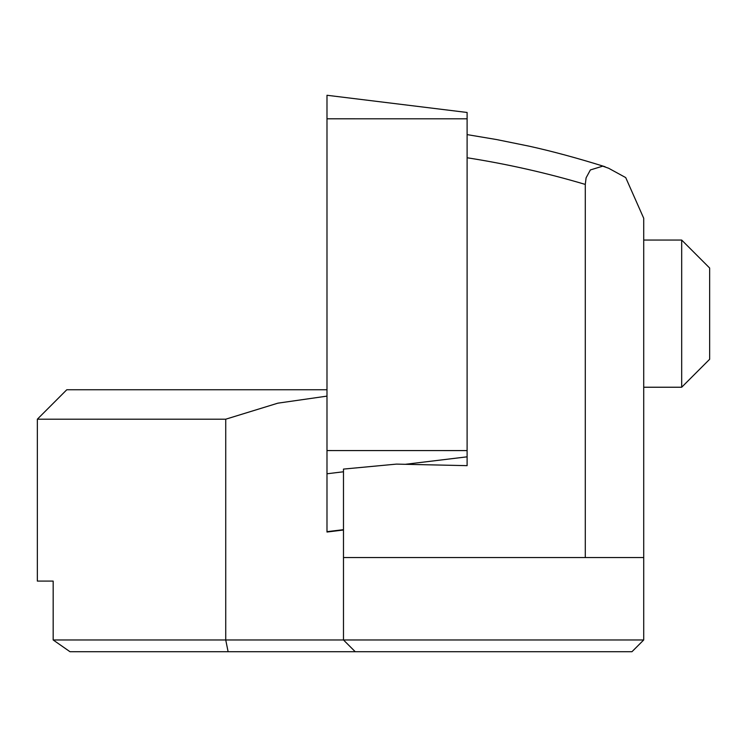 <?xml version="1.0" encoding="UTF-8"?>
<svg xmlns="http://www.w3.org/2000/svg" width="747" height="747" viewBox="0 0 747 747"><rect width="100%" height="100%" fill="white"/><g stroke="black" fill="none" stroke-linecap="round" stroke-linejoin="round"><path stroke-width="1.12" d="M326.99 118.792L326.99 95.271L467.108 112.47L467.108 465.652L467.108 450.581L326.99 450.562L326.99 118.792L467.108 118.81M343.48 530.006L326.99 532.032L326.99 450.562M681.684 387.235L681.684 240.058L709.65 268.024L709.65 359.27L681.684 387.235L643.718 387.235M681.684 240.058L643.718 240.058M228.115 651.729L225.734 639.964L643.718 639.964L631.943 651.729L70.013 651.729L53.168 639.964L225.734 639.964L225.734 419.198L37.35 419.198L66.782 389.757L326.99 389.757M225.734 419.198L277.865 403.165L326.99 396.125M37.35 419.198L37.35 581.091L53.168 581.091L37.35 581.091M53.168 639.964L53.168 581.091M355.255 651.729L343.48 639.964L343.48 557.542L643.718 557.542L643.718 218.264L625.715 177.59L608.618 168.243L602.726 166.151L590.382 169.942L586.096 177.833L585.284 184.416L585.284 557.542M467.108 157.757C507.082 164.013 546.477 172.902 585.284 184.416M343.48 557.542L343.48 469.088L396.461 464.111L467.108 465.652M643.718 639.964L643.718 557.542M467.108 456.828L405.294 464.307M343.48 471.777L326.99 473.775M343.48 529.679L326.99 531.668M467.108 134.609L496.587 139.558L529.324 146.216C552.322 151.305 577.58 158.14 605.089 166.74"/></g></svg>
